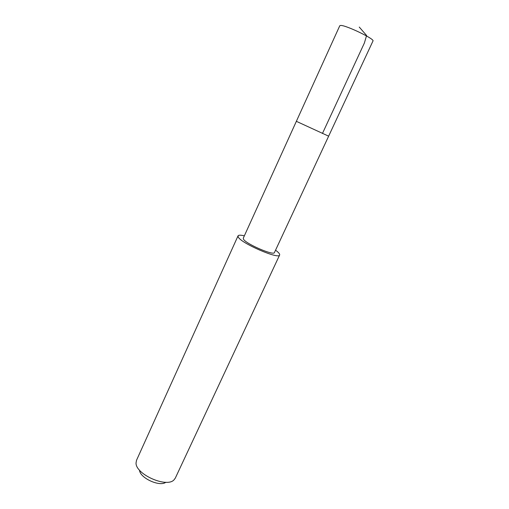 <?xml version="1.0" encoding="UTF-8"?>
<svg xmlns="http://www.w3.org/2000/svg" width="509" height="509" viewBox="0 0 509 509"><rect width="100%" height="100%" fill="white"/><g stroke="black" fill="none" stroke-linecap="round" stroke-linejoin="round"><path stroke-width="0.76" d="M296.359 121.327L328.642 136.17L296.359 121.327L328.642 136.17L372.97 41C375.108 39.142 345.522 24.916 340.585 25.45L339.777 25.736L243.27 238.206L243.474 239.154C245.752 243.862 274.001 256.046 274.446 252.547L328.642 136.17M275.547 250.193C278.614 252.432 279.975 254.036 279.632 255.003C279.097 259.711 241.12 243.308 238.282 237.092L238.034 235.871C238.543 234.98 240.642 234.973 244.345 235.839M279.632 255.003L175.3 478.129L174.002 479.872C166.691 488.131 135.559 474.293 136.043 462.98L136.514 460.295L238.034 235.871M165.839 482.271C159.769 487.132 139.784 477.938 139.53 470.17M322.452 133.473L364.38 43.017L366.588 35.496L359.265 27.072"/></g></svg>
